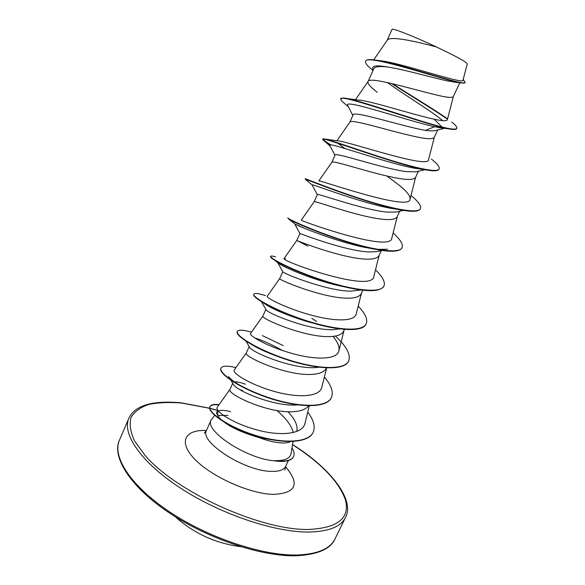 <?xml version="1.0" encoding="UTF-8"?>
<svg xmlns="http://www.w3.org/2000/svg" width="585" height="585" viewBox="0 0 585 585"><rect width="100%" height="100%" fill="white"/><g stroke="black" fill="none" stroke-linecap="round" stroke-linejoin="round"><path stroke-width="0.88" d="M214.702 415.379L211.178 419.913C203.763 430.772 247.974 459.62 274.987 460.797L278.804 460.585C286.277 460.059 290.372 457.711 291.074 453.543L293.041 441.514M274.679 460.592L279.082 461.06C287.038 461.455 291.871 459.934 293.597 456.497C294.635 454.157 294.109 451.276 292.003 447.861M219.309 410.728C221.62 410.019 225.393 410.334 230.614 411.672M227.938 415.343L217.839 415.606M270.892 439.62L259.096 437.609C266.965 440.578 273.97 442.326 280.12 442.845C284.749 443.196 288.259 442.779 290.643 441.595M259.096 437.609C238.534 431.62 225.035 424.688 218.593 416.805L217.708 415.43C216.04 413.09 216.253 411.591 218.329 410.933M217.803 415.562L217.766 411.716M274.987 460.797L274.913 460.951C285.173 462.216 291.352 460.834 293.458 456.79L293.524 456.644M457.96 82.375L448.264 81.081C432.841 77.9 403.745 69.337 387.489 66.997C379.424 66.039 374.846 66.639 373.764 68.796L368.053 81.52M459.788 82.726L453.346 96.51C452.629 97.805 448.607 97.666 441.28 96.108C417.8 90.953 369.318 75.743 368.104 81.447L355.483 99.677M368.009 81.629C367.424 83.582 370.488 87.121 377.201 92.262M444.563 128.29L435.306 130.601C433.083 131.011 429.763 130.938 425.346 130.389C401.164 126.031 352.843 110.038 353.04 115.004L349.786 122.258M437.697 129.994L434.311 137.241C433.412 138.93 429.258 139.15 421.851 137.906C397.983 133.826 350.115 117.841 349.815 122.221L336.945 140.744M424.864 169.708L415.855 171.851L406.187 171.61C381.873 168.363 334.137 151.603 335.044 155.142L331.827 162.308C331.249 159.208 378.502 175.953 402.751 178.995C410.239 179.931 414.516 179.361 415.599 177.299L418.429 171.237M403.431 210.381L396.242 212.041L387.35 212.128C362.671 209.898 315.871 192.487 317.333 194.622L314.167 201.693C312.712 199.865 359.358 217.371 383.979 219.39C391.533 220.026 395.935 219.126 397.186 216.691L399.738 211.229M382.129 250.468L376.755 251.66L368.835 251.974C344.258 250.797 298.569 232.969 299.93 233.459L296.8 240.428L307.768 246.102M381.318 250.651L379.073 255.448C377.661 258.241 373.135 259.462 365.515 259.111C340.602 258.087 294.635 239.879 296.8 240.42L284.12 258.49C279.323 260.471 373.003 294.014 373.895 276.208L379.226 255.118M360.952 289.977L350.62 291.154C326.576 290.979 282.701 273.334 282.855 271.806L277.604 262.475M362.832 290.204L361.259 293.582C359.68 296.712 355.044 298.248 347.358 298.182C322.203 298.123 276.998 279.279 279.71 278.526L282.782 271.681M339.9 328.902L332.711 329.691C309.121 330.393 267.213 313.158 266.087 309.765L261.407 301.648M344.528 329.377L343.724 331.095C341.991 334.569 337.252 336.404 329.501 336.602C304.12 337.486 259.638 318.035 262.899 316.017L265.875 309.385M318.964 367.234L315.088 367.607C292.164 369.12 251.989 352.441 249.649 347.344L245.949 341.143M326.525 367.899L326.474 368.023C324.587 371.811 319.739 373.939 311.929 374.4C286.336 376.192 242.57 356.155 246.351 352.916L249.195 346.576M297.692 404.908C275.301 407.101 236.962 391.094 233.532 384.564L230.87 380.265M234.541 381.903C236.691 381.639 240.325 382.407 245.444 384.206M308.646 405.785C306.182 409.047 301.516 410.977 294.65 411.584C268.851 414.26 225.773 393.654 230.059 389.237L232.735 383.277M240.062 389.72L242.578 390.553M287.981 411.723C294.994 419.109 297.94 425.573 296.829 431.123M276.91 410.553C285.948 418.143 291.432 425.492 293.356 432.6M378.02 60.452L379.263 60.621C400.082 62.288 464.878 85.351 463.049 80.065L467.276 63.816C466.406 61.944 456.11 56.321 436.395 46.954C413.419 40.753 389.391 35.678 387.16 40.365L373.705 59.831M387.073 40.489L392.045 29.404C391.833 27.707 414.195 36.46 436.395 46.954M425.346 130.389L434.531 126.762L442.83 128.064M442.808 120.685C431.964 111.45 404.257 94.755 387.409 82.551M372.842 69.22L373.23 69.988L372.842 69.22C371.621 65.732 376.499 64.993 387.489 66.997M352.835 115.457L347.804 105.688C341.94 97.914 403.979 119.691 434.531 126.762L441.85 127.369L448.22 128.773C453.346 129.738 456.168 129.68 456.688 128.598L456.848 128.261C457.273 127.12 455.569 125.036 451.73 122.009M447.342 119.165C434.37 109.878 410.114 95.552 391.599 83.501M371.819 69.52L368.521 66.566C366.13 64.211 365.172 62.471 365.632 61.345C365.976 53.337 441.178 79.275 459.708 82.712C462.932 83.275 464.709 83.216 465.038 82.522L463.269 79.246M347.212 98.565L358.671 100.086C370.049 100.598 412.959 114.748 434.165 119.179L442.019 127.018C413.412 119.684 352.989 97.922 343.241 98.009L340.653 98.945C339.146 93.395 408.681 118.726 441.85 127.369L442.019 127.018C451.159 129.292 456.103 129.709 456.848 128.261M447.115 118.565C434.253 109.424 410.831 95.56 392.615 83.75M365.632 61.345L365.786 61.001C366.349 59.802 368.645 59.377 372.674 59.729C395.891 61.93 467.049 87.575 465.199 82.178M434.165 119.179C442.501 121.095 446.896 121.263 447.357 119.691L453.375 96.445M217.32 407.145C214.205 410.67 231.66 422.904 255.901 429.639C279.996 436.483 302.803 434.406 304.982 423.313L309.304 405.793M246.373 352.872L234.278 369.947C231.653 372.82 249.459 384.345 273.583 391.241C297.619 398.217 319.9 397.156 321.867 387.131L326.635 367.906M262.906 316.002L250.614 333.406C248.537 335.519 266.899 346.276 291.016 353.164C315.161 360.163 337.157 359.943 338.92 350.766C339.702 346.839 337.728 342.042 332.989 336.39M279.71 278.526L267.228 296.259C265.714 297.589 284.522 307.534 308.763 314.467C332.887 321.443 354.715 322.123 356.265 313.801L361.457 293.158M314.167 201.693L301.304 220.077C297.933 219.997 391.526 253.502 391.826 237.978L397.303 216.443M319.037 180.904C321.457 180.597 410.611 211.953 410.048 199.09C410.451 196.129 407.014 191.653 399.752 185.664L387.043 176.056M344.865 148.48L337.742 143.215M325.611 139.171L338.159 140.905C348.528 141.475 429.895 169.657 428.6 159.529L434.37 137.124M347.804 105.688L348.097 106.258M422.728 169.292L415.167 168.326C385.186 162.922 325.611 140.685 329.779 145.468L329.969 145.833M397.954 209.401L390.129 208.202C358.839 202.344 309.999 183.054 312.083 184.875L312.163 185.028M387.584 249.276L377.369 249.334M372.418 248.727L364.038 247.221C335.022 241.254 297.933 225.993 295.147 224.157L304.763 228.406M345.223 287.016L336.455 285.122C312.295 279.345 286.321 268.325 279.791 264.142L274.716 260.303C271.711 258.431 270.321 257.21 270.555 256.654L270.68 256.522M277.824 262.102L278.723 262.19M315.827 323.871L306.123 321.245C289.056 315.878 276.113 310.635 267.301 305.502L262.204 302.131M309.48 322.028L309.948 322.335M281.136 357.72C265.414 352.104 254.321 346.846 247.843 341.94M254.636 337.896C262.351 340.221 271.652 344.433 282.548 350.539M241.627 386.239C234.856 382.451 230.512 379.248 228.603 376.616L230.431 379.548M340.653 98.945L341.742 101.059L344.477 103.435M439.057 169.102L438.991 169.277C438.019 171.164 433.192 171.288 424.505 169.643C392.213 163.515 320.156 135.742 322.693 139.354L330.342 144.956M410.992 195.434C418.29 201.481 421.441 205.876 420.454 208.604L420.301 208.925C418.692 211.865 411.394 212.048 398.414 209.474C363.702 202.637 304.697 178.718 305.121 179.09L305.567 179.463M401.983 247.769L401.91 247.938C399.365 252.186 388.988 252.332 370.78 248.376C338.393 241.356 294.43 222.936 288.858 219.141L287.798 217.869C286.972 218.527 310.993 229.89 341.545 239.865C372.082 249.883 399.445 254.314 402.063 247.616L401.91 247.938M375.504 269.853C382.641 276.785 385.464 282.167 383.972 285.992L383.826 286.306C379.819 292.222 365.537 292.105 340.975 285.977C314.108 279.191 284.164 266.321 274.716 260.303M366.1 323.907L366.027 324.068C362.839 332.675 336.075 330.671 306.862 321.209C289.356 315.439 275.345 309.589 264.822 303.652C256.866 299.059 253.166 296.01 253.736 294.504L253.875 294.189C254.636 292.924 258.541 293.399 265.59 295.608M348.58 361.069L348.514 361.223C344.47 370.89 316.419 369.493 286.708 359.629C256.969 349.852 234.929 335.666 237.181 331.753L237.32 331.446C238.424 329.567 243.148 329.801 251.492 332.163M331.344 397.632L331.278 397.785C326.788 408.381 298.533 407.928 269.093 398.107C239.601 388.396 218.19 373.34 220.896 368.411L221.028 368.104C222.366 365.713 227.338 365.537 235.952 367.577M313.114 432.344L313.041 432.49C308.193 443.708 280.815 444.073 253.51 435.123C226.124 426.26 207.148 411.95 209.876 406.911C210.841 405.01 213.847 404.345 218.907 404.908M431.408 159.047C437.273 163.734 439.854 167.032 439.152 168.941C437.551 173.314 412.71 167.383 382.78 157.76C352.857 148.151 326.401 138.484 323.293 138.835L322.693 139.354M322.847 139.223C323.256 140.042 325.977 141.95 331.015 144.956M420.454 208.604C418.334 214.249 391.226 208.735 360.411 198.659C329.574 188.619 304.851 178.271 305.173 178.769L306.423 179.529M393.105 232.947C400.323 239.44 403.306 244.333 402.063 247.616M383.972 285.992C380.864 293.714 353.26 290.321 323.008 280.354C292.727 270.445 269.385 258.117 270.701 256.34C270.972 255.828 272.61 256.003 275.615 256.866M358.188 306.152C365.252 313.516 367.914 319.381 366.173 323.754C362.59 332.463 334.759 330.079 304.778 320.163C274.767 310.321 252.084 297.056 253.875 294.189M311.805 318.357L316.624 321.509M335.359 336.046C346.51 346.291 350.941 354.576 348.66 360.916C344.616 370.576 316.565 369.172 286.862 359.307C257.108 349.523 235.068 335.351 237.32 331.446M324.375 377.032C331.3 385.222 333.647 392.038 331.417 397.486C326.935 408.067 298.679 407.606 269.239 397.793C239.748 388.074 218.329 373.033 221.028 368.104M307.754 412.081C313.699 420.023 315.512 426.728 313.187 432.198C308.332 443.401 280.961 443.759 253.649 434.809C226.271 425.953 207.287 411.643 210.015 406.612C210.98 404.71 214.008 404.045 219.104 404.623M119.442 440.183C111.954 456.746 130.821 486.267 170.389 512.38C209.854 538.5 263.893 556.159 297.911 554.975C317.867 554.068 330.233 548.708 335.022 538.887L345.494 517.403C340.953 526.712 328.77 531.597 308.938 532.043C275.111 532.452 220.925 514.369 181.079 488.49C141.131 462.611 121.746 433.916 128.868 418.224L119.442 440.183C111.903 455.481 128.042 485.023 167.793 511.875C207.141 538.683 262.475 557.037 296.953 555.75C317.969 554.492 330.664 548.876 335.022 538.887M292.529 444.637C321.392 463.32 339.037 481.777 345.472 500.007C350.064 518.215 337.779 528.036 308.609 529.469C261.276 530.544 176.772 492.38 145.182 455.569L134.55 440.944C130.353 431.891 129.197 424.045 131.069 417.397C134.55 411.577 140.444 407.262 148.766 404.447C158.213 402.509 169.204 402.041 181.73 403.043L209.679 408.301M288.376 460.578L285.634 466.428C283.835 470.033 278.877 471.671 270.76 471.356C243.879 470.896 198.9 441.551 206.564 430.231L204.267 433.229M285.517 466.706C300.185 483.978 296.149 493.206 273.422 494.405C250.212 493.945 212.318 477.141 195.222 459.686C177.803 442.216 184.567 429.419 206.439 430.502M209.861 408.345L218.095 410.633M175.164 516.672C193.927 533.425 215.777 543.428 240.72 546.69M209.671 408.184L181.306 402.846C152.488 400.198 135.003 405.325 128.868 418.224M285.634 466.428L284.866 470.128M211.178 419.913L206.564 430.231M453.178 81.973L459.708 82.712M438.289 127.486L448.22 128.773M372.974 70.558L368.521 66.566M217.313 407.138L230.102 389.149M338.927 350.773L343.965 330.576M318.876 180.882L331.834 162.301M410.056 199.09L415.679 177.116M348.433 106.901L341.742 101.059M415.167 168.326L424.505 169.643M330.042 145.972L322.847 139.793M390.129 208.202L398.414 209.474M312.083 184.897L305.121 179.09M364.038 247.221L370.78 248.376M295.147 224.157L288.858 219.141M336.455 285.122L340.975 285.977M306.123 321.245L306.862 321.209M267.301 305.502L264.822 303.652M329.779 145.468L334.949 155.354M312.083 184.875L317.311 194.673M294.723 223.916L299.93 233.459M283.162 345.596L262.365 335.585M285.436 258.731L284.127 258.49M305.816 178.922L305.231 178.834M399.752 185.664L404.008 189.445M209.839 408.228L218 410.502M292.544 444.534C331.753 468.987 354.941 500.533 345.494 517.403"/></g></svg>
